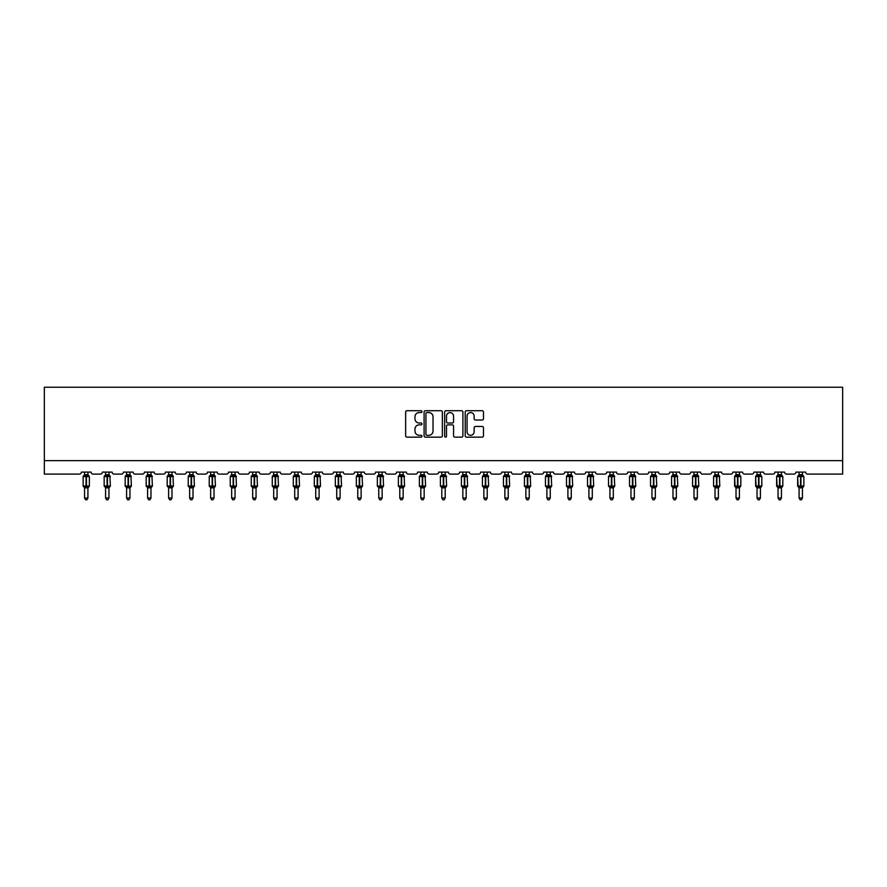 <?xml version="1.0" encoding="UTF-8"?>
<svg xmlns="http://www.w3.org/2000/svg" width="887" height="887" viewBox="0 0 887 887"><rect width="100%" height="100%" fill="white"/><g stroke="black" fill="none" stroke-linecap="round" stroke-linejoin="round"><path stroke-width="1.33" d="M421.946 411.635A0.92 0.92 0 0 0 421.026 410.714L406.967 410.714A1.319 1.319 0 0 0 405.647 412.034L405.647 435.839A1.319 1.319 0 0 0 406.967 437.158L421.026 437.158A0.92 0.92 0 0 0 421.946 436.227A0.92 0.92 0 0 0 421.026 435.306L419.207 435.306A4.235 4.235 0 0 1 414.972 431.071L414.972 429.086A4.235 4.235 0 0 1 419.207 424.862L421.026 424.862A0.92 0.92 0 0 0 421.946 423.931A0.92 0.92 0 0 0 421.026 423.01L419.207 423.01A4.235 4.235 0 0 1 414.972 418.775L414.972 416.79A4.235 4.235 0 0 1 419.207 412.566L421.026 412.566A0.92 0.92 0 0 0 421.946 411.635M482.14 420.028A1.319 1.319 0 0 0 483.47 418.708L483.47 412.034A1.319 1.319 0 0 0 482.14 410.714L466.54 410.714A1.319 1.319 0 0 0 465.22 412.034L465.22 435.839A1.319 1.319 0 0 0 466.54 437.158L482.14 437.158A1.319 1.319 0 0 0 483.47 435.839L483.47 427.767A1.319 1.319 0 0 0 482.14 426.447L475.465 426.447A1.319 1.319 0 0 0 474.146 427.767L474.146 431.769A3.537 3.537 0 0 1 470.609 435.306A3.537 3.537 0 0 1 467.072 431.769L467.072 416.103A3.537 3.537 0 0 1 470.609 412.566A3.537 3.537 0 0 1 474.146 416.103L474.146 418.708A1.319 1.319 0 0 0 475.465 420.028L482.14 420.028M842.65 460.641L842.65 387.22L44.35 387.22L44.35 474.113L79.375 474.113A2.018 2.018 0 0 0 81.393 472.095L91.095 472.095A2.018 2.018 0 0 0 93.113 474.113L100.386 474.113A2.018 2.018 0 0 0 102.415 472.095L112.106 472.095A2.018 2.018 0 0 0 114.135 474.113L121.408 474.113A2.018 2.018 0 0 0 123.426 472.095L133.128 472.095A2.018 2.018 0 0 0 135.146 474.113L142.419 474.113A2.018 2.018 0 0 0 144.437 472.095L154.138 472.095A2.018 2.018 0 0 0 156.156 474.113L163.43 474.113A2.018 2.018 0 0 0 165.459 472.095L175.16 472.095A2.018 2.018 0 0 0 177.178 474.113L184.452 474.113A2.018 2.018 0 0 0 186.47 472.095L196.171 472.095A2.018 2.018 0 0 0 198.189 474.113L205.462 474.113A2.018 2.018 0 0 0 207.48 472.095L217.182 472.095A2.018 2.018 0 0 0 219.211 474.113L226.484 474.113A2.018 2.018 0 0 0 228.502 472.095L238.204 472.095A2.018 2.018 0 0 0 240.222 474.113L247.495 474.113A2.018 2.018 0 0 0 249.513 472.095L259.215 472.095A2.018 2.018 0 0 0 261.233 474.113L268.506 474.113A2.018 2.018 0 0 0 270.535 472.095L280.225 472.095A2.018 2.018 0 0 0 282.254 474.113L289.528 474.113A2.018 2.018 0 0 0 291.546 472.095L301.247 472.095A2.018 2.018 0 0 0 303.265 474.113L310.539 474.113A2.018 2.018 0 0 0 312.557 472.095L322.258 472.095A2.018 2.018 0 0 0 324.276 474.113L331.55 474.113A2.018 2.018 0 0 0 333.579 472.095L343.28 472.095A2.018 2.018 0 0 0 345.298 474.113L352.571 474.113A2.018 2.018 0 0 0 354.589 472.095L364.291 472.095A2.018 2.018 0 0 0 366.309 474.113L373.582 474.113A2.018 2.018 0 0 0 375.6 472.095L385.302 472.095A2.018 2.018 0 0 0 387.331 474.113L394.604 474.113A2.018 2.018 0 0 0 396.622 472.095L406.324 472.095A2.018 2.018 0 0 0 408.342 474.113L415.615 474.113A2.018 2.018 0 0 0 417.633 472.095L427.334 472.095A2.018 2.018 0 0 0 429.352 474.113L436.626 474.113A2.018 2.018 0 0 0 438.655 472.095L448.345 472.095A2.018 2.018 0 0 0 450.374 474.113L457.648 474.113A2.018 2.018 0 0 0 459.666 472.095L469.367 472.095A2.018 2.018 0 0 0 471.385 474.113L478.658 474.113A2.018 2.018 0 0 0 480.676 472.095L490.378 472.095A2.018 2.018 0 0 0 492.396 474.113L499.669 474.113A2.018 2.018 0 0 0 501.698 472.095L511.4 472.095A2.018 2.018 0 0 0 513.418 474.113L520.691 474.113A2.018 2.018 0 0 0 522.709 472.095L532.411 472.095A2.018 2.018 0 0 0 534.429 474.113L541.702 474.113A2.018 2.018 0 0 0 543.72 472.095L553.421 472.095A2.018 2.018 0 0 0 555.45 474.113L562.724 474.113A2.018 2.018 0 0 0 564.742 472.095L574.443 472.095A2.018 2.018 0 0 0 576.461 474.113L583.735 474.113A2.018 2.018 0 0 0 585.753 472.095L595.454 472.095A2.018 2.018 0 0 0 597.472 474.113L604.746 474.113A2.018 2.018 0 0 0 606.775 472.095L616.465 472.095A2.018 2.018 0 0 0 618.494 474.113L625.767 474.113A2.018 2.018 0 0 0 627.785 472.095L637.487 472.095A2.018 2.018 0 0 0 639.505 474.113L646.778 474.113A2.018 2.018 0 0 0 648.796 472.095L658.498 472.095A2.018 2.018 0 0 0 660.516 474.113L667.789 474.113A2.018 2.018 0 0 0 669.818 472.095L679.52 472.095A2.018 2.018 0 0 0 681.538 474.113L688.811 474.113A2.018 2.018 0 0 0 690.829 472.095L700.53 472.095A2.018 2.018 0 0 0 702.548 474.113L709.822 474.113A2.018 2.018 0 0 0 711.84 472.095L721.541 472.095A2.018 2.018 0 0 0 723.57 474.113L730.844 474.113A2.018 2.018 0 0 0 732.862 472.095L742.563 472.095A2.018 2.018 0 0 0 744.581 474.113L751.854 474.113A2.018 2.018 0 0 0 753.872 472.095L763.574 472.095A2.018 2.018 0 0 0 765.592 474.113L772.865 474.113A2.018 2.018 0 0 0 774.894 472.095L784.585 472.095A2.018 2.018 0 0 0 786.614 474.113L793.887 474.113A2.018 2.018 0 0 0 795.905 472.095L805.607 472.095A2.018 2.018 0 0 0 807.625 474.113L842.65 474.113L842.65 460.641L44.35 460.641M442.347 412.034A1.319 1.319 0 0 0 441.016 410.714L425.416 410.714A1.319 1.319 0 0 0 424.097 412.034L424.097 435.839A1.319 1.319 0 0 0 425.416 437.158L441.016 437.158A1.319 1.319 0 0 0 442.347 435.839L442.347 412.034M445.984 410.714L461.584 410.714A1.319 1.319 0 0 1 462.903 412.034L462.903 435.839A1.319 1.319 0 0 1 461.584 437.158L454.909 437.158A1.319 1.319 0 0 1 453.579 435.839L453.579 426.181A1.319 1.319 0 0 0 452.259 424.862L447.835 424.862A1.319 1.319 0 0 0 446.505 426.181L446.505 436.227A0.92 0.92 0 0 1 445.584 437.158A0.92 0.92 0 0 1 444.653 436.227L444.653 412.034A1.319 1.319 0 0 1 445.984 410.714M426.869 412.566A0.92 0.92 0 0 0 425.948 413.486L425.948 434.375A0.92 0.92 0 0 0 426.869 435.306L428.787 435.306A4.235 4.235 0 0 0 433.022 431.071L433.022 416.79A4.235 4.235 0 0 0 428.787 412.566L426.869 412.566M453.579 416.169A3.537 3.537 0 0 0 450.042 412.632A3.537 3.537 0 0 0 446.505 416.169L446.505 421.68A1.319 1.319 0 0 0 447.835 423.01L452.259 423.01A1.319 1.319 0 0 0 453.579 421.68L453.579 416.169M87.924 472.095L87.924 474.767A1.486 1.408 180 0 0 88.711 476.009L83.589 475.942A0.676 0.676 0 0 0 83.145 476.574L83.145 485.998A0.676 0.676 0 0 0 83.589 486.63L88.711 486.564A1.486 1.408 -0 0 0 87.924 487.806L84.564 487.806A1.486 1.408 -0 0 0 83.788 486.564L83.788 486.564M84.564 472.095L84.564 474.833L86.039 474.634L86.039 485.998L89.343 485.998L89.343 476.574L83.145 476.574L83.145 485.998L86.039 485.998L86.039 487.939M87.924 487.806L87.924 498.028L84.564 498.028L84.564 487.806M86.039 474.634L87.924 474.767M84.077 476.441L84.564 474.833M87.935 474.833L88.423 476.441L87.935 474.833M84.077 486.131L84.564 487.739M88.423 486.131L87.935 487.739M87.924 498.028L86.915 499.78L85.573 499.78L84.564 498.028M89.343 476.574L88.9 475.942A0.676 0.676 0 0 1 89.099 476.053M87.924 488.027L89.343 485.998A0.676 0.676 0 0 1 89.31 486.22M108.946 472.095L108.946 474.767A1.486 1.408 180 0 0 109.722 476.009L104.599 475.942A0.676 0.676 0 0 0 104.167 476.574L104.167 485.998A0.676 0.676 0 0 0 104.599 486.63L104.167 485.998L110.354 485.998L109.921 475.942A0.676 0.676 0 0 1 110.11 476.053M108.946 488.027L110.354 485.998A0.676 0.676 0 0 1 110.321 486.22M108.946 487.806L105.575 487.806A1.486 1.408 -0 0 0 104.799 486.564L109.722 486.564A1.486 1.408 -0 0 0 108.946 487.806L108.946 498.028L107.937 499.78L106.584 499.78L105.575 498.028L105.575 487.806M129.957 472.095L129.957 474.767A1.486 1.408 180 0 0 130.733 476.009L125.621 475.942A0.676 0.676 0 0 0 125.178 476.574L125.178 485.998A0.676 0.676 0 0 0 125.621 486.63L125.178 485.998L131.376 485.998L130.932 475.942A0.676 0.676 0 0 1 131.121 476.053M129.957 488.027L131.376 485.998A0.676 0.676 0 0 1 131.331 486.22M129.957 487.806L126.586 487.806A1.486 1.408 -0 0 0 125.81 486.564L130.733 486.564A1.486 1.408 -0 0 0 129.957 487.806L129.957 498.028L128.948 499.78L127.606 499.78L126.586 498.028L126.586 487.806M150.978 472.095L150.978 474.767A1.486 1.408 180 0 0 151.755 476.009L146.632 475.942A0.676 0.676 0 0 0 146.189 476.574L146.189 485.998A0.676 0.676 0 0 0 146.632 486.63L146.189 485.998L152.387 485.998L151.943 475.942A0.676 0.676 0 0 1 152.143 476.053M150.978 488.027L152.387 485.998A0.676 0.676 0 0 1 152.353 486.22M150.978 487.806L147.608 487.806A1.486 1.408 -0 0 0 146.832 486.564L151.755 486.564A1.486 1.408 -0 0 0 150.978 487.806L150.978 498.028L149.958 499.78L148.617 499.78L147.608 498.028L147.608 487.806M171.989 472.095L171.989 474.767A1.486 1.408 180 0 0 172.765 476.009L167.654 475.942A0.676 0.676 0 0 0 167.211 476.574L167.211 485.998A0.676 0.676 0 0 0 167.654 486.63L167.211 485.998L173.409 485.998L172.965 475.942A0.676 0.676 0 0 1 173.153 476.053M171.989 488.027L173.409 485.998A0.676 0.676 0 0 1 173.364 486.22M171.989 487.806L168.619 487.806A1.486 1.408 -0 0 0 167.843 486.564L172.765 486.564A1.486 1.408 -0 0 0 171.989 487.806L171.989 498.028L170.98 499.78L169.628 499.78L168.619 498.028L168.619 487.806M105.52 487.617L104.799 486.564M105.575 498.028L108.946 498.028M105.575 472.095L105.575 474.833L108.946 474.767M108.946 487.739L109.722 486.564M105.087 476.441L105.575 474.833M108.946 474.833L109.434 476.441L108.946 474.833M105.087 486.131L105.575 487.739M126.531 487.617L125.81 486.564M126.586 498.028L129.957 498.028M126.586 472.095L126.586 474.833L129.957 474.767M129.957 487.739L130.733 486.564M126.098 476.441L126.586 474.833M129.957 474.833L130.444 476.441L129.957 474.833M126.098 486.131L126.586 487.739M147.552 487.617L146.832 486.564M147.608 498.028L150.978 498.028M147.608 472.095L147.608 474.833L150.978 474.767M150.978 487.739L151.755 486.564M147.12 476.441L147.608 474.833M150.978 474.833L151.466 476.441L150.978 474.833M147.12 486.131L147.608 487.739M168.563 487.617L167.843 486.564M168.619 498.028L171.989 498.028M168.619 472.095L168.619 474.833L171.989 474.767M171.989 487.739L172.765 486.564M168.131 476.441L168.619 474.833M171.989 474.833L172.477 476.441L171.989 474.833M168.131 486.131L168.619 487.739M193 472.095L193 474.767A1.486 1.408 180 0 0 193.787 476.009L188.665 475.942A0.676 0.676 0 0 0 188.221 476.574L188.221 485.998A0.676 0.676 0 0 0 188.665 486.63L188.221 485.998L194.419 485.998L193.976 475.942A0.676 0.676 0 0 1 194.175 476.053M193 488.027L194.419 485.998A0.676 0.676 0 0 1 194.386 486.22M193 487.806L189.641 487.806A1.486 1.408 -0 0 0 188.853 486.564L193.787 486.564A1.486 1.408 -0 0 0 193 487.806L193 498.028L191.991 499.78L190.65 499.78L189.641 498.028L189.641 487.806M189.585 487.617L188.853 486.564M189.641 498.028L193 498.028M189.641 472.095L189.641 474.833L193 474.767M193 487.739L193.787 486.564M189.153 476.441L189.641 474.833M193 474.833L193.488 476.441L193 474.833M189.153 486.131L189.641 487.739M214.022 472.095L214.022 474.767A1.486 1.408 180 0 0 214.798 476.009L209.676 475.942A0.676 0.676 0 0 0 209.232 476.574L209.232 485.998A0.676 0.676 0 0 0 209.676 486.63L209.232 485.998L215.43 485.998L214.987 475.942A0.676 0.676 0 0 1 215.186 476.053M214.022 488.027L215.43 485.998A0.676 0.676 0 0 1 215.397 486.22M214.022 487.806L210.651 487.806A1.486 1.408 -0 0 0 209.875 486.564L214.798 486.564A1.486 1.408 -0 0 0 214.022 487.806L214.022 498.028L213.013 499.78L211.66 499.78L210.651 498.028L210.651 487.806M210.596 487.617L209.875 486.564M210.651 498.028L214.022 498.028M210.651 472.095L210.651 474.833L214.022 474.767M214.022 487.739L214.798 486.564M210.164 476.441L210.651 474.833M214.022 474.833L214.51 476.441L214.022 474.833M210.164 486.131L210.651 487.739M235.033 472.095L235.033 474.767A1.486 1.408 180 0 0 235.809 476.009L230.698 475.942A0.676 0.676 0 0 0 230.254 476.574L230.254 485.998A0.676 0.676 0 0 0 230.698 486.63L230.254 485.998L236.452 485.998L236.009 475.942A0.676 0.676 0 0 1 236.197 476.053M235.033 488.027L236.452 485.998A0.676 0.676 0 0 1 236.408 486.22M235.033 487.806L231.662 487.806A1.486 1.408 -0 0 0 230.886 486.564L235.809 486.564A1.486 1.408 -0 0 0 235.033 487.806L235.033 498.028L234.024 499.78L232.682 499.78L231.662 498.028L231.662 487.806M231.607 487.617L230.886 486.564M231.662 498.028L235.033 498.028M231.662 472.095L231.662 474.833L235.033 474.767M235.033 487.739L235.809 486.564M231.174 476.441L231.662 474.833M235.033 474.833L235.521 476.441L235.033 474.833M231.174 486.131L231.662 487.739M256.044 472.095L256.044 474.767A1.486 1.408 180 0 0 256.831 476.009L251.708 475.942A0.676 0.676 0 0 0 251.265 476.574L251.265 485.998A0.676 0.676 0 0 0 251.708 486.63L251.265 485.998L257.463 485.998L257.019 475.942A0.676 0.676 0 0 1 257.219 476.053M256.044 488.027L257.463 485.998A0.676 0.676 0 0 1 257.43 486.22M256.044 487.806L252.684 487.806A1.486 1.408 -0 0 0 251.908 486.564L256.831 486.564A1.486 1.408 -0 0 0 256.044 487.806L256.044 498.028L255.035 499.78L253.693 499.78L252.684 498.028L252.684 487.806M252.629 487.617L251.908 486.564M252.684 498.028L256.044 498.028M252.684 472.095L252.684 474.833L256.044 474.767M256.055 487.739L256.831 486.564M252.196 476.441L252.684 474.833M256.055 474.833L256.543 476.441L256.055 474.833M252.196 486.131L252.684 487.739M277.066 472.095L277.066 474.767A1.486 1.408 180 0 0 277.842 476.009L272.719 475.942A0.676 0.676 0 0 0 272.287 476.574L272.287 485.998A0.676 0.676 0 0 0 272.719 486.63L272.287 485.998L278.474 485.998L278.041 475.942A0.676 0.676 0 0 1 278.23 476.053M277.066 488.027L278.474 485.998A0.676 0.676 0 0 1 278.44 486.22M277.066 487.806L273.695 487.806A1.486 1.408 -0 0 0 272.919 486.564L277.842 486.564A1.486 1.408 -0 0 0 277.066 487.806L277.066 498.028L276.057 499.78L274.704 499.78L273.695 498.028L273.695 487.806M273.639 487.617L272.919 486.564M273.695 498.028L277.066 498.028M273.695 472.095L273.695 474.833L277.066 474.767M277.066 487.739L277.842 486.564M273.207 476.441L273.695 474.833M277.066 474.833L277.553 476.441L277.066 474.833M273.207 486.131L273.695 487.739M298.076 472.095L298.076 474.767A1.486 1.408 180 0 0 298.852 476.009L293.741 475.942A0.676 0.676 0 0 0 293.298 476.574L293.298 485.998A0.676 0.676 0 0 0 293.741 486.63L293.298 485.998L299.496 485.998L299.052 475.942A0.676 0.676 0 0 1 299.241 476.053M298.076 488.027L299.496 485.998A0.676 0.676 0 0 1 299.451 486.22M298.076 487.806L294.706 487.806A1.486 1.408 -0 0 0 293.93 486.564L298.852 486.564A1.486 1.408 -0 0 0 298.076 487.806L298.076 498.028L297.067 499.78L295.726 499.78L294.706 498.028L294.706 487.806M294.65 487.617L293.93 486.564M294.706 498.028L298.076 498.028M294.706 472.095L294.706 474.833L298.076 474.767M298.076 487.739L298.852 486.564M294.218 476.441L294.706 474.833M298.076 474.833L298.564 476.441L298.076 474.833M294.218 486.131L294.706 487.739M319.098 472.095L319.098 474.767A1.486 1.408 180 0 0 319.874 476.009L314.752 475.942A0.676 0.676 0 0 0 314.308 476.574L314.308 485.998A0.676 0.676 0 0 0 314.752 486.63L314.308 485.998L320.506 485.998L320.063 475.942A0.676 0.676 0 0 1 320.262 476.053M319.098 488.027L320.506 485.998A0.676 0.676 0 0 1 320.473 486.22M319.098 487.806L315.728 487.806A1.486 1.408 -0 0 0 314.952 486.564L319.874 486.564A1.486 1.408 -0 0 0 319.098 487.806L319.098 498.028L318.078 499.78L316.737 499.78L315.728 498.028L315.728 487.806M315.672 487.617L314.952 486.564M315.728 498.028L319.098 498.028M315.728 472.095L315.728 474.833L319.098 474.767M319.098 487.739L319.874 486.564M315.24 476.441L315.728 474.833M319.098 474.833L319.586 476.441L319.098 474.833M315.24 486.131L315.728 487.739M340.109 472.095L340.109 474.767A1.486 1.408 180 0 0 340.885 476.009L335.774 475.942A0.676 0.676 0 0 0 335.33 476.574L335.33 485.998A0.676 0.676 0 0 0 335.774 486.63L335.33 485.998L341.528 485.998L341.085 475.942A0.676 0.676 0 0 1 341.273 476.053M340.109 488.027L341.528 485.998A0.676 0.676 0 0 1 341.484 486.22M340.109 487.806L336.738 487.806A1.486 1.408 -0 0 0 335.962 486.564L340.885 486.564A1.486 1.408 -0 0 0 340.109 487.806L340.109 498.028L339.1 499.78L337.747 499.78L336.738 498.028L336.738 487.806M336.683 487.617L335.962 486.564M336.738 498.028L340.109 498.028M336.738 472.095L336.738 474.833L340.109 474.767M340.109 487.739L340.885 486.564M336.251 476.441L336.738 474.833M340.109 474.833L340.597 476.441L340.109 474.833M336.251 486.131L336.738 487.739M361.12 472.095L361.12 474.767A1.486 1.408 180 0 0 361.907 476.009L356.785 475.942A0.676 0.676 0 0 0 356.341 476.574L356.341 485.998A0.676 0.676 0 0 0 356.785 486.63L356.341 485.998L362.539 485.998L362.096 475.942A0.676 0.676 0 0 1 362.295 476.053M361.12 488.027L362.539 485.998A0.676 0.676 0 0 1 362.506 486.22M361.12 487.806L357.76 487.806A1.486 1.408 -0 0 0 356.973 486.564L361.907 486.564A1.486 1.408 -0 0 0 361.12 487.806L361.12 498.028L360.111 499.78L358.769 499.78L357.76 498.028L357.76 487.806M357.705 487.617L356.973 486.564M357.76 498.028L361.12 498.028M357.76 472.095L357.76 474.833L361.12 474.767M361.12 487.739L361.907 486.564M357.273 476.441L357.76 474.833M361.12 474.833L361.608 476.441L361.12 474.833M357.273 486.131L357.76 487.739M382.142 472.095L382.142 474.767A1.486 1.408 180 0 0 382.918 476.009L377.795 475.942A0.676 0.676 0 0 0 377.352 476.574L377.352 485.998A0.676 0.676 0 0 0 377.795 486.63L377.352 485.998L383.55 485.998L383.106 475.942A0.676 0.676 0 0 1 383.306 476.053M382.142 488.027L383.55 485.998A0.676 0.676 0 0 1 383.517 486.22M382.142 487.806L378.771 487.806A1.486 1.408 -0 0 0 377.995 486.564L382.918 486.564A1.486 1.408 -0 0 0 382.142 487.806L382.142 498.028L381.133 499.78L379.78 499.78L378.771 498.028L378.771 487.806M378.716 487.617L377.995 486.564M378.771 498.028L382.142 498.028M378.771 472.095L378.771 474.833L382.142 474.767M382.142 487.739L382.918 486.564M378.283 476.441L378.771 474.833M382.142 474.833L382.63 476.441L382.142 474.833M378.283 486.131L378.771 487.739M403.153 472.095L403.153 474.767A1.486 1.408 180 0 0 403.929 476.009L398.817 475.942A0.676 0.676 0 0 0 398.374 476.574L398.374 485.998A0.676 0.676 0 0 0 398.817 486.63L398.374 485.998L404.572 485.998L404.128 475.942A0.676 0.676 0 0 1 404.317 476.053M404.572 485.998A0.676 0.676 0 0 1 404.128 486.63L404.572 485.998M403.153 487.806L399.782 487.806A1.486 1.408 -0 0 0 399.006 486.564L403.929 486.564A1.486 1.408 -0 0 0 403.153 487.806L403.153 498.028L402.144 499.78L400.802 499.78L399.782 498.028L399.782 487.806M399.727 487.617L399.006 486.564M399.782 498.028L403.153 498.028M399.782 472.095L399.782 474.833L403.153 474.767M403.153 487.739L403.929 486.564M399.294 476.441L399.782 474.833M403.153 474.833L403.64 476.441L403.153 474.833M399.294 486.131L399.782 487.739M424.163 472.095L424.163 474.767A1.486 1.408 180 0 0 424.951 476.009L419.828 475.942A0.676 0.676 0 0 0 419.385 476.574L419.385 485.998A0.676 0.676 0 0 0 419.828 486.63L419.385 485.998L425.583 485.998L425.139 475.942A0.676 0.676 0 0 1 425.339 476.053M425.583 485.998A0.676 0.676 0 0 1 425.139 486.63L425.583 485.998M424.163 487.806L420.804 487.806A1.486 1.408 -0 0 0 420.028 486.564L424.951 486.564A1.486 1.408 -0 0 0 424.163 487.806L424.163 498.028L423.154 499.78L421.813 499.78L420.804 498.028L420.804 487.806M420.748 487.617L420.028 486.564M420.804 498.028L424.163 498.028M420.804 472.095L420.804 474.833L424.163 474.767M424.174 487.739L424.951 486.564M420.316 476.441L420.804 474.833M424.174 474.833L424.662 476.441L424.174 474.833M420.316 486.131L420.804 487.739M445.185 472.095L445.185 474.767A1.486 1.408 180 0 0 445.961 476.009L440.839 475.942A0.676 0.676 0 0 0 440.407 476.574L440.407 485.998A0.676 0.676 0 0 0 440.839 486.63L440.407 485.998L446.593 485.998L446.161 475.942A0.676 0.676 0 0 1 446.349 476.053M446.593 485.998A0.676 0.676 0 0 1 446.161 486.63L446.593 485.998M445.185 487.806L441.815 487.806A1.486 1.408 -0 0 0 441.039 486.564L445.961 486.564A1.486 1.408 -0 0 0 445.185 487.806L445.185 498.028L444.176 499.78L442.824 499.78L441.815 498.028L441.815 487.806M441.759 487.617L441.039 486.564M441.815 498.028L445.185 498.028M441.815 472.095L441.815 474.833L445.185 474.767M445.185 487.739L445.961 486.564M441.327 476.441L441.815 474.833M445.185 474.833L445.673 476.441L445.185 474.833M441.327 486.131L441.815 487.739M466.196 472.095L466.196 474.767A1.486 1.408 180 0 0 466.972 476.009L461.861 475.942A0.676 0.676 0 0 0 461.417 476.574L461.417 485.998A0.676 0.676 0 0 0 461.861 486.63L461.417 485.998L467.615 485.998L467.172 475.942A0.676 0.676 0 0 1 467.36 476.053M467.615 485.998A0.676 0.676 0 0 1 467.172 486.63L467.615 485.998M466.196 487.806L462.837 487.806A1.486 1.408 -0 0 0 462.049 486.564L466.972 486.564A1.486 1.408 -0 0 0 466.196 487.806L466.196 498.028L465.187 499.78L463.846 499.78L462.837 498.028L462.837 487.806M462.77 487.617L462.049 486.564M462.837 498.028L466.196 498.028M462.837 472.095L462.826 474.833L466.196 474.767M466.196 487.739L466.972 486.564M462.338 476.441L462.826 474.833M466.196 474.833L466.684 476.441L466.196 474.833M462.338 486.131L462.826 487.739M487.218 472.095L487.218 474.767A1.486 1.408 180 0 0 487.994 476.009L482.872 475.942A0.676 0.676 0 0 0 482.428 476.574L482.428 485.998A0.676 0.676 0 0 0 482.872 486.63L482.428 485.998L488.626 485.998L488.183 475.942A0.676 0.676 0 0 1 488.382 476.053M488.626 485.998A0.676 0.676 0 0 1 488.183 486.63L488.626 485.998M487.218 487.806L483.847 487.806A1.486 1.408 -0 0 0 483.071 486.564L487.994 486.564A1.486 1.408 -0 0 0 487.218 487.806L487.218 498.028L486.198 499.78L484.856 499.78L483.847 498.028L483.847 487.806M483.792 487.617L483.071 486.564M483.847 498.028L487.218 498.028M483.847 472.095L483.847 474.833L487.218 474.767M487.218 487.739L487.994 486.564M483.36 476.441L483.847 474.833M487.218 474.833L487.706 476.441L487.218 474.833M483.36 486.131L483.847 487.739M508.229 472.095L508.229 474.767A1.486 1.408 180 0 0 509.005 476.009L503.894 475.942A0.676 0.676 0 0 0 503.45 476.574L503.45 485.998A0.676 0.676 0 0 0 503.894 486.63L503.45 485.998L509.648 485.998L509.205 475.942A0.676 0.676 0 0 1 509.393 476.053M509.648 485.998A0.676 0.676 0 0 1 509.205 486.63L509.648 485.998M508.229 487.806L504.858 487.806A1.486 1.408 -0 0 0 504.082 486.564L509.005 486.564A1.486 1.408 -0 0 0 508.229 487.806L508.229 498.028L507.22 499.78L505.867 499.78L504.858 498.028L504.858 487.806M504.803 487.617L504.082 486.564M504.858 498.028L508.229 498.028M504.858 472.095L504.858 474.833L508.229 474.767M508.229 487.739L509.005 486.564M504.37 476.441L504.858 474.833M508.229 474.833L508.717 476.441L508.229 474.833M504.37 486.131L504.858 487.739M529.24 472.095L529.24 474.767A1.486 1.408 180 0 0 530.027 476.009L524.904 475.942A0.676 0.676 0 0 0 524.461 476.574L524.461 485.998A0.676 0.676 0 0 0 524.904 486.63L524.461 485.998L530.659 485.998L530.215 475.942A0.676 0.676 0 0 1 530.415 476.053M530.659 485.998A0.676 0.676 0 0 1 530.215 486.63L530.659 485.998M529.24 487.806L525.88 487.806A1.486 1.408 -0 0 0 525.093 486.564L530.027 486.564A1.486 1.408 -0 0 0 529.24 487.806L529.24 498.028L528.231 499.78L526.889 499.78L525.88 498.028L525.88 487.806M525.825 487.617L525.093 486.564M525.88 498.028L529.24 498.028M525.88 472.095L525.88 474.833L529.24 474.767M529.24 487.739L530.027 486.564M525.392 476.441L525.88 474.833M529.24 474.833L529.727 476.441L529.24 474.833M525.392 486.131L525.88 487.739M550.262 472.095L550.262 474.767A1.486 1.408 180 0 0 551.038 476.009L545.915 475.942A0.676 0.676 0 0 0 545.472 476.574L545.472 485.998A0.676 0.676 0 0 0 545.915 486.63L545.472 485.998L551.67 485.998L551.226 475.942A0.676 0.676 0 0 1 551.426 476.053M551.67 485.998A0.676 0.676 0 0 1 551.226 486.63L551.67 485.998M550.262 487.806L546.891 487.806A1.486 1.408 -0 0 0 546.115 486.564L551.038 486.564A1.486 1.408 -0 0 0 550.262 487.806L550.262 498.028L549.253 499.78L547.9 499.78L546.891 498.028L546.891 487.806M546.835 487.617L546.115 486.564M546.891 498.028L550.262 498.028M546.891 472.095L546.891 474.833L550.262 474.767M550.262 487.739L551.038 486.564M546.403 476.441L546.891 474.833M550.262 474.833L550.749 476.441L550.262 474.833M546.403 486.131L546.891 487.739M571.272 472.095L571.272 474.767A1.486 1.408 180 0 0 572.048 476.009L566.937 475.942A0.676 0.676 0 0 0 566.494 476.574L566.494 485.998A0.676 0.676 0 0 0 566.937 486.63L566.494 485.998L572.692 485.998L572.248 475.942A0.676 0.676 0 0 1 572.437 476.053M572.692 485.998A0.676 0.676 0 0 1 572.248 486.63L572.692 485.998M571.272 487.806L567.902 487.806A1.486 1.408 -0 0 0 567.126 486.564L572.048 486.564A1.486 1.408 -0 0 0 571.272 487.806L571.272 498.028L570.263 499.78L568.922 499.78L567.902 498.028L567.902 487.806M567.846 487.617L567.126 486.564M567.902 498.028L571.272 498.028M567.902 472.095L567.902 474.833L571.272 474.767M571.272 487.739L572.048 486.564M567.414 476.441L567.902 474.833M571.272 474.833L571.76 476.441L571.272 474.833M567.414 486.131L567.902 487.739M592.294 472.095L592.294 474.767A1.486 1.408 180 0 0 593.07 476.009L587.948 475.942A0.676 0.676 0 0 0 587.504 476.574L587.504 485.998A0.676 0.676 0 0 0 587.948 486.63L587.504 485.998L593.702 485.998L593.259 475.942A0.676 0.676 0 0 1 593.458 476.053M593.702 485.998A0.676 0.676 0 0 1 593.259 486.63L593.702 485.998M592.294 487.806L588.924 487.806A1.486 1.408 -0 0 0 588.148 486.564L593.07 486.564A1.486 1.408 -0 0 0 592.294 487.806L592.294 498.028L591.274 499.78L589.933 499.78L588.924 498.028L588.924 487.806M588.868 487.617L588.148 486.564M588.924 498.028L592.294 498.028M588.924 472.095L588.924 474.833L592.294 474.767M592.294 487.739L593.07 486.564M588.436 476.441L588.924 474.833M592.294 474.833L592.782 476.441L592.294 474.833M588.436 486.131L588.924 487.739M613.305 472.095L613.305 474.767A1.486 1.408 180 0 0 614.081 476.009L608.959 475.942A0.676 0.676 0 0 0 608.526 476.574L608.526 485.998A0.676 0.676 0 0 0 608.959 486.63L608.526 485.998L614.713 485.998L614.281 475.942A0.676 0.676 0 0 1 614.469 476.053M614.713 485.998A0.676 0.676 0 0 1 614.281 486.63L614.713 485.998M613.305 487.806L609.934 487.806A1.486 1.408 -0 0 0 609.158 486.564L614.081 486.564A1.486 1.408 -0 0 0 613.305 487.806L613.305 498.028L612.296 499.78L610.943 499.78L609.934 498.028L609.934 487.806M609.879 487.617L609.158 486.564M609.934 498.028L613.305 498.028M609.934 472.095L609.934 474.833L613.305 474.767M613.305 487.739L614.081 486.564M609.447 476.441L609.934 474.833M613.305 474.833L613.793 476.441L613.305 474.833M609.447 486.131L609.934 487.739M634.316 472.095L634.316 474.767A1.486 1.408 180 0 0 635.092 476.009L629.981 475.942A0.676 0.676 0 0 0 629.537 476.574L629.537 485.998A0.676 0.676 0 0 0 629.981 486.63L629.537 485.998L635.735 485.998L635.292 475.942A0.676 0.676 0 0 1 635.48 476.053M635.735 485.998A0.676 0.676 0 0 1 635.292 486.63L635.735 485.998M634.316 487.806L630.956 487.806A1.486 1.408 -0 0 0 630.169 486.564L635.092 486.564A1.486 1.408 -0 0 0 634.316 487.806L634.316 498.028L633.307 499.78L631.965 499.78L630.956 498.028L630.956 487.806M630.89 487.617L630.169 486.564M630.956 498.028L634.316 498.028M630.956 472.095L630.945 474.833L634.316 474.767M634.316 487.739L635.092 486.564M630.457 476.441L630.945 474.833M634.316 474.833L634.804 476.441L634.316 474.833M630.457 486.131L630.945 487.739M655.338 472.095L655.338 474.767A1.486 1.408 180 0 0 656.114 476.009L650.991 475.942A0.676 0.676 0 0 0 650.548 476.574L650.548 485.998A0.676 0.676 0 0 0 650.991 486.63L650.548 485.998L656.746 485.998L656.302 475.942A0.676 0.676 0 0 1 656.502 476.053M656.746 485.998A0.676 0.676 0 0 1 656.302 486.63L656.746 485.998M655.338 487.806L651.967 487.806A1.486 1.408 -0 0 0 651.191 486.564L656.114 486.564A1.486 1.408 -0 0 0 655.338 487.806L655.338 498.028L654.318 499.78L652.976 499.78L651.967 498.028L651.967 487.806M651.912 487.617L651.191 486.564M651.967 498.028L655.338 498.028M651.967 472.095L651.967 474.833L655.338 474.767M655.338 487.739L656.114 486.564M651.479 476.441L651.967 474.833M655.338 474.833L655.826 476.441L655.338 474.833M651.479 486.131L651.967 487.739M676.349 472.095L676.349 474.767A1.486 1.408 180 0 0 677.125 476.009L672.013 475.942A0.676 0.676 0 0 0 671.57 476.574L671.57 485.998A0.676 0.676 0 0 0 672.013 486.63L671.57 485.998L677.768 485.998L677.324 475.942A0.676 0.676 0 0 1 677.513 476.053M677.768 485.998A0.676 0.676 0 0 1 677.324 486.63L677.768 485.998M676.349 487.806L672.978 487.806A1.486 1.408 -0 0 0 672.202 486.564L677.125 486.564A1.486 1.408 -0 0 0 676.349 487.806L676.349 498.028L675.34 499.78L673.987 499.78L672.978 498.028L672.978 487.806M672.923 487.617L672.202 486.564M672.978 498.028L676.349 498.028M672.978 472.095L672.978 474.833L676.349 474.767M676.349 487.739L677.125 486.564M672.49 476.441L672.978 474.833M676.349 474.833L676.836 476.441L676.349 474.833M672.49 486.131L672.978 487.739M697.359 472.095L697.359 474.767A1.486 1.408 180 0 0 698.147 476.009L693.024 475.942A0.676 0.676 0 0 0 692.581 476.574L692.581 485.998A0.676 0.676 0 0 0 693.024 486.63L692.581 485.998L698.779 485.998L698.335 475.942A0.676 0.676 0 0 1 698.535 476.053M698.779 485.998A0.676 0.676 0 0 1 698.335 486.63L698.779 485.998M697.359 487.806L694 487.806A1.486 1.408 -0 0 0 693.213 486.564L698.147 486.564A1.486 1.408 -0 0 0 697.359 487.806L697.359 498.028L696.35 499.78L695.009 499.78L694 498.028L694 487.806M693.944 487.617L693.213 486.564M694 498.028L697.359 498.028M694 472.095L694 474.833L697.359 474.767M697.359 487.739L698.147 486.564M693.512 476.441L694 474.833M697.359 474.833L697.847 476.441L697.359 474.833M693.512 486.131L694 487.739M718.381 472.095L718.381 474.767A1.486 1.408 180 0 0 719.157 476.009L714.035 475.942A0.676 0.676 0 0 0 713.591 476.574L713.591 485.998A0.676 0.676 0 0 0 714.035 486.63L713.591 485.998L719.789 485.998L719.346 475.942A0.676 0.676 0 0 1 719.545 476.053M719.789 485.998A0.676 0.676 0 0 1 719.346 486.63L719.789 485.998M718.381 487.806L715.011 487.806A1.486 1.408 -0 0 0 714.235 486.564L719.157 486.564A1.486 1.408 -0 0 0 718.381 487.806L718.381 498.028L717.372 499.78L716.02 499.78L715.011 498.028L715.011 487.806M714.955 487.617L714.235 486.564M715.011 498.028L718.381 498.028M715.011 472.095L715.011 474.833L718.381 474.767M718.381 487.739L719.157 486.564M714.523 476.441L715.011 474.833M718.381 474.833L718.869 476.441L718.381 474.833M714.523 486.131L715.011 487.739M735.966 487.617L735.057 486.63L737.507 486.608L737.507 485.998L734.613 485.998A0.676 0.676 0 0 0 735.057 486.63L734.613 476.574A0.676 0.676 0 0 1 735.057 475.942L734.613 476.574L737.507 476.574L737.507 475.964L735.057 475.942L736.022 474.545M736.022 487.806L736.022 498.028L739.392 498.028L739.392 487.739L736.022 487.806A1.486 1.408 -0 0 0 735.245 486.564M739.392 474.767L739.392 474.767A1.486 1.408 180 0 0 740.168 476.009L737.507 475.964L737.507 474.634L739.392 474.833L739.392 472.095M737.507 487.939L737.507 486.608L740.168 486.564A1.486 1.408 -0 0 0 739.392 487.806M740.811 485.998L740.811 476.574L737.507 476.574L737.507 485.998L740.811 485.998L739.392 488.027M736.022 472.095L736.022 474.833L737.507 474.634M739.392 487.739L740.168 486.564M735.534 476.441L736.022 474.833M739.392 474.833L739.88 476.441L739.392 474.833M735.534 486.131L736.022 487.739M739.392 498.028L738.383 499.78L737.042 499.78L736.022 498.028M756.988 487.617L756.068 486.63L758.518 486.608L758.518 485.998L755.624 485.998A0.676 0.676 0 0 0 756.068 486.63L755.624 476.574A0.676 0.676 0 0 1 756.068 475.942L755.624 476.574L758.518 476.574L758.518 475.964L756.068 475.942L757.043 474.545M757.043 487.806L757.043 498.028L760.414 498.028L760.414 487.739L757.043 487.806A1.486 1.408 -0 0 0 756.267 486.564M760.414 474.767L760.414 474.767A1.486 1.408 180 0 0 761.19 476.009L758.518 475.964L758.518 474.634L760.414 474.833L760.414 472.095M758.518 487.939L758.518 486.608L761.19 486.564A1.486 1.408 -0 0 0 760.414 487.806M761.822 485.998L761.822 476.574L758.518 476.574L758.518 485.998L761.822 485.998L760.414 488.027M757.043 472.095L757.043 474.833L758.518 474.634M760.414 487.739L761.19 486.564M756.556 476.441L757.043 474.833M760.414 474.833L760.902 476.441L760.414 474.833M756.556 486.131L757.043 487.739M760.414 498.028L759.394 499.78L758.052 499.78L757.043 498.028M777.999 487.617L777.079 486.63L779.54 486.608L779.54 485.998L776.646 485.998A0.676 0.676 0 0 0 777.079 486.63L776.646 476.574A0.676 0.676 0 0 1 777.079 475.942L776.646 476.574L779.54 476.574L779.54 475.964L777.079 475.942L778.054 474.545M778.054 487.806L778.054 498.028L781.425 498.028L781.425 487.739L778.054 487.806A1.486 1.408 -0 0 0 777.278 486.564M781.425 474.767L781.425 474.767A1.486 1.408 180 0 0 782.201 476.009L779.54 475.964L779.54 474.634L781.425 474.833L781.425 472.095M779.54 487.939L779.54 486.608L782.201 486.564A1.486 1.408 -0 0 0 781.425 487.806M782.833 485.998L782.833 476.574L779.54 476.574L779.54 485.998L782.833 485.998L781.425 488.027M778.054 472.095L778.054 474.833L779.54 474.634M781.425 487.739L782.201 486.564M777.566 476.441L778.054 474.833M781.425 474.833L781.913 476.441L781.425 474.833M777.566 486.131L778.054 487.739M781.425 498.028L780.416 499.78L779.063 499.78L778.054 498.028M799.01 487.617L798.1 486.63L800.551 486.608L800.551 485.998L797.657 485.998A0.676 0.676 0 0 0 798.1 486.63L797.657 476.574A0.676 0.676 0 0 1 798.1 475.942L797.657 476.574L800.551 476.574L800.551 475.964L798.1 475.942L799.076 474.545M799.076 487.806L799.076 498.028L802.436 498.028L802.436 487.739L799.076 487.806A1.486 1.408 -0 0 0 798.289 486.564M802.436 474.767L802.436 474.767A1.486 1.408 180 0 0 803.212 476.009L800.551 475.964L800.551 474.634L802.436 474.833L802.436 472.095M800.551 487.939L800.551 486.608L803.212 486.564A1.486 1.408 -0 0 0 802.436 487.806M803.855 485.998L803.855 476.574L800.551 476.574L800.551 485.998L803.855 485.998L802.436 488.027M799.076 472.095L799.065 474.833L800.551 474.634M802.436 487.739L803.212 486.564M798.577 476.441L799.065 474.833M802.436 474.833L802.923 476.441L802.436 474.833M798.577 486.131L799.065 487.739M802.436 498.028L801.427 499.78L800.085 499.78L799.076 498.028M86.449 487.939L86.449 474.634M83.788 476.009A1.486 1.408 180 0 0 84.564 474.767M107.061 474.634L107.061 476.574L104.167 476.574L105.575 474.545M110.354 476.574L107.061 476.574L107.061 487.939M107.46 487.939L107.46 474.634M104.799 476.009A1.486 1.408 180 0 0 105.575 474.767M128.072 474.634L128.072 476.574L125.178 476.574L126.586 474.545M131.376 476.574L128.072 476.574L128.072 487.939M128.482 487.939L128.482 474.634M125.81 476.009A1.486 1.408 180 0 0 126.586 474.767M149.094 474.634L149.094 476.574L146.189 476.574L147.608 474.545M152.387 476.574L149.094 476.574L149.094 487.939M149.493 487.939L149.493 474.634M146.832 476.009A1.486 1.408 180 0 0 147.608 474.767M170.104 474.634L170.104 476.574L167.211 476.574L168.619 474.545M173.409 476.574L170.104 476.574L170.104 487.939M170.504 487.939L170.504 474.634M167.843 476.009A1.486 1.408 180 0 0 168.619 474.767M191.115 474.634L191.115 476.574L188.221 476.574L189.641 474.545M194.419 476.574L191.115 476.574L191.115 487.939M191.525 487.939L191.525 474.634M188.853 476.009A1.486 1.408 180 0 0 189.641 474.767M212.137 474.634L212.137 476.574L209.232 476.574L210.651 474.545M215.43 476.574L212.137 476.574L212.137 487.939M212.536 487.939L212.536 474.634M209.875 476.009A1.486 1.408 180 0 0 210.651 474.767M233.148 474.634L233.148 476.574L230.254 476.574L231.662 474.545M236.452 476.574L233.148 476.574L233.148 487.939M233.547 487.939L233.547 474.634M230.886 476.009A1.486 1.408 180 0 0 231.662 474.767M254.159 474.634L254.159 476.574L251.265 476.574L252.684 474.545M257.463 476.574L254.159 476.574L254.159 487.939M254.569 487.939L254.569 474.634M251.908 476.009A1.486 1.408 180 0 0 252.684 474.767M275.181 474.634L275.181 476.574L272.287 476.574L273.695 474.545M278.474 476.574L275.181 476.574L275.181 487.939M275.58 487.939L275.58 474.634M272.919 476.009A1.486 1.408 180 0 0 273.695 474.767M296.191 474.634L296.191 476.574L293.298 476.574L294.706 474.545M299.496 476.574L296.191 476.574L296.191 487.939M296.602 487.939L296.602 474.634M293.93 476.009A1.486 1.408 180 0 0 294.706 474.767M317.213 474.634L317.213 476.574L314.308 476.574L315.728 474.545M320.506 476.574L317.213 476.574L317.213 487.939M317.613 487.939L317.613 474.634M314.952 476.009A1.486 1.408 180 0 0 315.728 474.767M338.224 474.634L338.224 476.574L335.33 476.574L336.738 474.545M341.528 476.574L338.224 476.574L338.224 487.939M338.623 487.939L338.623 474.634M335.962 476.009A1.486 1.408 180 0 0 336.738 474.767M359.235 474.634L359.235 476.574L356.341 476.574L357.76 474.545M362.539 476.574L359.235 476.574L359.235 487.939M359.645 487.939L359.645 474.634M356.973 476.009A1.486 1.408 180 0 0 357.76 474.767M380.257 474.634L380.257 476.574L377.352 476.574L378.771 474.545M383.55 476.574L380.257 476.574L380.257 487.939M380.656 487.939L380.656 474.634M377.995 476.009A1.486 1.408 180 0 0 378.771 474.767M401.268 474.634L401.268 476.574L398.374 476.574L399.782 474.545M404.572 476.574L401.268 476.574L401.268 487.939M401.667 487.939L401.667 474.634M399.006 476.009A1.486 1.408 180 0 0 399.782 474.767M422.279 474.634L422.279 476.574L419.385 476.574L420.804 474.545M425.583 476.574L422.279 476.574L422.279 487.939M422.689 487.939L422.689 474.634M420.028 476.009A1.486 1.408 180 0 0 420.804 474.767M443.3 474.634L443.3 476.574L440.407 476.574L441.815 474.545M446.593 476.574L443.3 476.574L443.3 487.939M443.7 487.939L443.7 474.634M441.039 476.009A1.486 1.408 180 0 0 441.815 474.767M464.311 474.634L464.311 476.574L461.417 476.574L462.837 474.545M467.615 476.574L464.311 476.574L464.311 487.939M464.721 487.939L464.721 474.634M462.049 476.009A1.486 1.408 180 0 0 462.837 474.767M485.333 474.634L485.333 476.574L482.428 476.574L483.847 474.545M488.626 476.574L485.333 476.574L485.333 487.939M485.732 487.939L485.732 474.634M483.071 476.009A1.486 1.408 180 0 0 483.847 474.767M506.344 474.634L506.344 476.574L503.45 476.574L504.858 474.545M509.648 476.574L506.344 476.574L506.344 487.939M506.743 487.939L506.743 474.634M504.082 476.009A1.486 1.408 180 0 0 504.858 474.767M527.355 474.634L527.355 476.574L524.461 476.574L525.88 474.545M530.659 476.574L527.355 476.574L527.355 487.939M527.765 487.939L527.765 474.634M525.093 476.009A1.486 1.408 180 0 0 525.88 474.767M548.377 474.634L548.377 476.574L545.472 476.574L546.891 474.545M551.67 476.574L548.377 476.574L548.377 487.939M548.776 487.939L548.776 474.634M546.115 476.009A1.486 1.408 180 0 0 546.891 474.767M569.387 474.634L569.387 476.574L566.494 476.574L567.902 474.545M572.692 476.574L569.387 476.574L569.387 487.939M569.787 487.939L569.787 474.634M567.126 476.009A1.486 1.408 180 0 0 567.902 474.767M590.398 474.634L590.398 476.574L587.504 476.574L588.924 474.545M593.702 476.574L590.398 476.574L590.398 487.939M590.809 487.939L590.809 474.634M588.148 476.009A1.486 1.408 180 0 0 588.924 474.767M611.42 474.634L611.42 476.574L608.526 476.574L609.934 474.545M614.713 476.574L611.42 476.574L611.42 487.939M611.819 487.939L611.819 474.634M609.158 476.009A1.486 1.408 180 0 0 609.934 474.767M632.431 474.634L632.431 476.574L629.537 476.574L630.956 474.545M635.735 476.574L632.431 476.574L632.431 487.939M632.841 487.939L632.841 474.634M630.169 476.009A1.486 1.408 180 0 0 630.956 474.767M653.453 474.634L653.453 476.574L650.548 476.574L651.967 474.545M656.746 476.574L653.453 476.574L653.453 487.939M653.852 487.939L653.852 474.634M651.191 476.009A1.486 1.408 180 0 0 651.967 474.767M674.464 474.634L674.464 476.574L671.57 476.574L672.978 474.545M677.768 476.574L674.464 476.574L674.464 487.939M674.863 487.939L674.863 474.634M672.202 476.009A1.486 1.408 180 0 0 672.978 474.767M695.475 474.634L695.475 476.574L692.581 476.574L694 474.545M698.779 476.574L695.475 476.574L695.475 487.939M695.885 487.939L695.885 474.634M693.213 476.009A1.486 1.408 180 0 0 694 474.767M716.496 474.634L716.496 476.574L713.591 476.574L715.011 474.545M719.789 476.574L716.496 476.574L716.496 487.939M716.896 487.939L716.896 474.634M714.235 476.009A1.486 1.408 180 0 0 715.011 474.767M737.906 487.939L737.906 474.634M735.245 476.009A1.486 1.408 180 0 0 736.022 474.767M758.928 487.939L758.928 474.634M756.267 476.009A1.486 1.408 180 0 0 757.043 474.767M779.939 487.939L779.939 474.634M777.278 476.009A1.486 1.408 180 0 0 778.054 474.767M800.961 487.939L800.961 474.634M798.289 476.009A1.486 1.408 180 0 0 799.076 474.767M83.145 476.574L84.564 474.545M88.9 475.942L87.924 474.545M83.145 485.998L84.509 487.617M104.167 485.998L104.167 476.574M109.921 475.942L108.946 474.545M125.178 485.998L125.178 476.574M130.932 475.942L129.957 474.545M146.189 485.998L146.189 476.574M151.943 475.942L150.978 474.545M167.211 485.998L167.211 476.574M172.965 475.942L171.989 474.545M188.221 485.998L188.221 476.574M193.976 475.942L193 474.545M209.232 485.998L209.232 476.574M214.987 475.942L214.022 474.545M230.254 485.998L230.254 476.574M236.009 475.942L235.033 474.545M251.265 485.998L251.265 476.574M257.019 475.942L256.044 474.545M272.287 485.998L272.287 476.574M278.041 475.942L277.066 474.545M293.298 485.998L293.298 476.574M299.052 475.942L298.076 474.545M314.308 485.998L314.308 476.574M320.063 475.942L319.098 474.545M335.33 485.998L335.33 476.574M341.085 475.942L340.109 474.545M356.341 485.998L356.341 476.574M362.096 475.942L361.12 474.545M377.352 485.998L377.352 476.574M383.106 475.942L382.142 474.545M398.374 485.998L398.374 476.574M404.128 475.942L403.153 474.545M404.128 486.63L403.153 488.027M419.385 485.998L419.385 476.574M425.139 475.942L424.163 474.545M425.139 486.63L424.163 488.027M440.407 485.998L440.407 476.574M446.161 475.942L445.185 474.545M446.161 486.63L445.185 488.027M461.417 485.998L461.417 476.574M467.172 475.942L466.196 474.545M467.172 486.63L466.196 488.027M482.428 485.998L482.428 476.574M488.183 475.942L487.218 474.545M488.183 486.63L487.218 488.027M503.45 485.998L503.45 476.574M509.205 475.942L508.229 474.545M509.205 486.63L508.229 488.027M524.461 485.998L524.461 476.574M530.215 475.942L529.24 474.545M530.215 486.63L529.24 488.027M545.472 485.998L545.472 476.574M551.226 475.942L550.262 474.545M551.226 486.63L550.262 488.027M566.494 485.998L566.494 476.574M572.248 475.942L571.272 474.545M572.248 486.63L571.272 488.027M587.504 485.998L587.504 476.574M593.259 475.942L592.294 474.545M593.259 486.63L592.294 488.027M608.526 485.998L608.526 476.574M614.281 475.942L613.305 474.545M614.281 486.63L613.305 488.027M629.537 485.998L629.537 476.574M635.292 475.942L634.316 474.545M635.292 486.63L634.316 488.027M650.548 485.998L650.548 476.574M656.302 475.942L655.338 474.545M656.302 486.63L655.338 488.027M671.57 485.998L671.57 476.574M677.324 475.942L676.349 474.545M677.324 486.63L676.349 488.027M692.581 485.998L692.581 476.574M698.335 475.942L697.359 474.545M698.335 486.63L697.359 488.027M713.591 485.998L713.591 476.574M719.346 475.942L718.381 474.545M719.346 486.63L718.381 488.027M734.613 485.998L734.613 476.574M739.392 474.545L740.811 476.574M755.624 485.998L755.624 476.574M760.414 474.545L761.822 476.574M776.646 485.998L776.646 476.574M781.425 474.545L782.833 476.574M797.657 485.998L797.657 476.574M802.436 474.545L803.855 476.574"/></g></svg>
